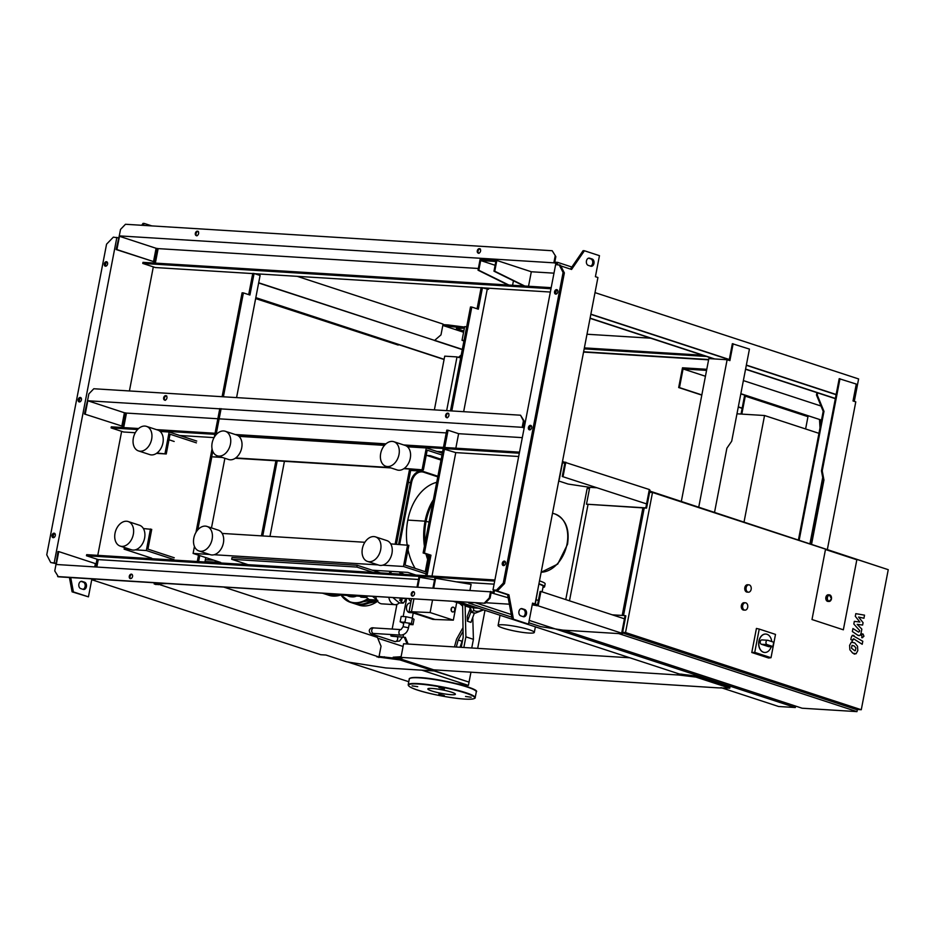 <?xml version="1.0" encoding="UTF-8"?>
<svg xmlns="http://www.w3.org/2000/svg" width="935" height="935" viewBox="0 0 935 935"><rect width="100%" height="100%" fill="white"/><g stroke="black" fill="none" stroke-linecap="round" stroke-linejoin="round"><path stroke-width="1.4" d="M740.847 393.693L820.311 419.721L740.812 393.892M820.311 419.721L820.603 424.782M819.995 427.914L819.528 419.675M706.568 370.377L683.064 368.928L679.476 387.604L678.681 387.546L682.492 367.794L706.766 369.302M743.372 380.592L821.012 406.024M683.064 368.928L705.434 376.256M807.372 415.689L807.221 416.437M679.476 387.604L701.834 394.921M738.311 406.865L742.168 408.127M678.681 387.546L701.799 395.119M738.276 407.064L742.133 408.326M736.979 413.808L741.034 414.053L744.482 396.101L745.277 396.148L807.969 416.683L805.608 428.966M745.277 396.148L741.817 414.111L764.549 415.514L818.955 433.337M764.549 415.514L744.05 521.94M404.972 622.091L406.012 616.703L401.185 616.41L400.145 621.798L411.4 623.551L413.001 624.72L409.156 624.486M406.012 616.703L412.44 618.175L411.4 623.551M412.44 618.175L414.03 619.332L413.001 624.72M403.721 623.411L400.145 621.798M453.475 607.236A2.396 1.683 -86.5 0 1 454.69 609.889A2.396 1.683 -86.5 0 1 452.879 611.957A2.396 1.683 -86.5 0 1 452.575 611.899A2.396 1.683 -86.5 0 1 451.36 609.246A2.396 1.683 -86.5 0 1 453.171 607.177A2.396 1.683 -86.5 0 1 453.475 607.236M452.75 611.946A2.396 1.683 -86.5 0 1 452.61 611.946A2.396 1.683 -86.5 0 1 452.318 611.887A2.396 1.683 -86.5 0 1 451.102 609.234A2.396 1.683 -86.5 0 1 452.914 607.154A2.396 1.683 -86.5 0 1 453.043 607.177M410.734 603.04L410.138 603.005A4.792 3.378 93.5 0 0 406.515 607.154A4.792 3.378 93.5 0 0 408.946 612.46A4.792 3.378 93.5 0 0 409.542 612.577L412.639 612.764M408.817 598.54A4.792 3.378 93.5 0 0 411.061 601.322M456.736 602.444L453.335 620.15L432.905 619.402L409.086 611.607L411.564 598.716M453.335 620.15L430.112 612.542L432.531 600.013M435.254 619.554L411.435 611.747L430.112 612.542M409.086 611.607L411.435 611.747L413.913 598.856M424.245 521.111A4.955 0.631 10.9 0 1 429.06 522.116M532.214 604.851L538.151 605.822L621.67 633.17L624.44 618.806L540.921 591.458L540.138 591.411L537.578 604.7L535.288 604.15L538.279 587.192M621.798 632.492L625.071 615.616L612.25 614.821M621.67 633.17L620.104 633.077L622.359 633.813L625.819 615.861L625.071 615.616M534.539 603.905L534.329 604.992M536.795 604.653L536.585 605.728M540.921 591.458L538.151 605.822M622.359 633.813L563.045 630.143L540.64 626.614L528.778 622.733M511.784 617.17L468.657 603.04L474.22 602.596M562.262 476.499L646.564 503.895L562.262 476.499L564.822 463.211L562.531 462.661L559.282 479.538M645.816 507.88L586.49 504.199L646.564 508.126L645.816 507.88L649.054 491.004M596.647 487.754L589.74 487.322L586.49 504.199M562.484 461.504L649.334 489.531L646.564 503.895M564.039 463.152L564.249 462.077M563.045 476.546L565.815 462.182M649.252 489.917L650.024 490.174L646.564 508.126M558.733 480.987L568.094 484.05L589.74 487.322M744.494 610.064A3.693 2.595 -86.5 0 1 742.624 605.973A3.693 2.595 -86.5 0 1 745.405 602.783A3.693 2.595 -86.5 0 1 745.873 602.876A3.693 2.595 -86.5 0 1 747.743 606.967A3.693 2.595 -86.5 0 1 744.95 610.146A3.693 2.595 -86.5 0 1 744.494 610.064M744.95 610.146L743.641 610.064A3.693 2.595 -86.5 0 1 743.185 609.982A3.693 2.595 -86.5 0 1 741.315 605.892A3.693 2.595 -86.5 0 1 744.108 602.713L745.405 602.783M747.942 592.1A3.693 2.595 -86.5 0 1 746.083 588.021A3.693 2.595 -86.5 0 1 748.865 584.831A3.693 2.595 -86.5 0 1 749.332 584.924A3.693 2.595 -86.5 0 1 751.202 589.003A3.693 2.595 -86.5 0 1 748.409 592.194A3.693 2.595 -86.5 0 1 747.942 592.1M748.409 592.194L747.1 592.112A3.693 2.595 -86.5 0 1 746.644 592.019A3.693 2.595 -86.5 0 1 744.774 587.94A3.693 2.595 -86.5 0 1 747.556 584.749L748.865 584.831M861.275 709.735L625.527 632.528L652.501 492.476L888.25 569.684L861.275 709.735L856.051 709.408L622.535 632.937M623.516 615.522L644.227 507.985M812.001 619.531L825.476 549.511L856.834 559.773L843.347 629.804L812.001 619.531L825.476 549.511L856.834 559.773L843.347 629.804L812.001 619.531M622.64 632.352L625.527 632.528M649.615 492.301L652.501 492.476M856.963 711.617L802.09 708.216L563.828 630.19L618.701 633.591L856.963 711.617L857.372 709.49M884.533 568.468L649.848 491.085M622.196 615.44L642.906 507.904M588.033 504.503L569.485 600.808M589.506 488.573L587.168 488.421L565.757 599.592M771.176 646.775A9.221 6.487 -86.5 0 1 764.713 652.466A9.221 6.487 -86.5 0 1 759.01 641.211A9.221 6.487 -86.5 0 1 765.847 634.059A9.221 6.487 -86.5 0 1 771.714 641.55M764.643 652.455A9.221 6.487 -86.5 0 1 764.573 652.455A9.221 6.487 -86.5 0 1 758.881 641.2A9.221 6.487 -86.5 0 1 765.718 634.047A9.221 6.487 -86.5 0 1 765.788 634.059M773.642 642.532L772.848 646.88L773.642 642.532M768.932 646.599A2.209 1.554 -86.5 0 1 768.652 646.623A2.209 1.554 -86.5 0 1 768.371 646.564L761.347 644.262A2.209 1.554 -86.5 0 1 760.237 641.819A2.209 1.554 -86.5 0 1 761.908 639.902A2.209 1.554 -86.5 0 1 762.177 639.961M772.614 646.424L767.097 644.624A2.209 1.554 -86.5 0 1 765.975 642.17A2.209 1.554 -86.5 0 1 767.658 640.265A2.209 1.554 -86.5 0 1 767.927 640.311L773.444 642.123M754.744 652.373L759.232 629.068L775.501 634.397L771.013 657.702L754.744 652.373L751.787 652.501L756.427 628.437L759.232 629.068M751.787 652.501L768.593 658.006L771.013 657.702M831.507 597.897A3.319 2.337 93.5 0 0 829.368 594.847L831.531 598.879L828.959 601.474L827.919 601.404A3.319 2.337 -86.5 0 1 825.862 597.36A3.319 2.337 -86.5 0 1 828.328 594.777L829.368 594.847A3.319 2.337 93.5 0 0 826.914 597.418A3.319 2.337 93.5 0 0 828.959 601.474A3.319 2.337 93.5 0 0 831.425 598.903M407.076 643.97L404.341 637.331L391.858 636.221L390.853 635.894L391.11 634.538M446.661 410.629L457.005 356.913L444.721 356.153L434.378 409.869M396.919 604.384L392.174 629.056M421.86 670.173L468.412 685.413L470.889 672.522L469.031 682.106L433.559 670.488M433.513 670.746L469.031 682.106M408.127 644.04L405.393 637.401L390.853 635.894M404.341 637.331L405.393 637.401M403.137 636.665L403.534 634.585M457.005 356.913L459.26 357.649L461.025 356.118M458.454 357.38L461.259 354.949M484.984 610.333L477.668 648.352M380.346 445.118L255.173 437.358M357.217 565.266L356.866 567.066L231.693 559.305L232.044 557.505L357.217 565.266L380.475 572.886M231.693 559.305L248.114 564.682M373.287 572.442L356.866 567.066M284.427 461.306L269.97 536.386M389.498 573.447L389.918 571.297M395.143 544.147L409.6 469.066M390.818 573.529L391.227 571.378M396.452 544.228L410.921 469.148M146.514 426.383L157.805 430.077A12.903 9.011 108.1 0 1 162.935 442.909A12.903 9.011 108.1 0 1 149.775 454.609L138.485 450.915A12.903 9.011 108.1 0 1 133.354 438.083A12.903 9.011 108.1 0 1 146.514 426.383A12.903 9.011 108.1 0 1 151.645 439.216A12.903 9.011 108.1 0 1 138.485 450.915M230.442 444.102A12.903 9.011 -71.9 0 0 225.312 431.269A12.903 9.011 -71.9 0 0 212.14 442.968A12.903 9.011 -71.9 0 0 217.271 455.801A12.903 9.011 -71.9 0 0 230.442 444.102M217.271 455.801L228.561 459.494A12.903 9.011 -71.9 0 0 241.721 447.795A12.903 9.011 -71.9 0 0 236.59 434.962L225.312 431.269M393.857 441.717L405.147 445.422A12.903 9.011 108.1 0 1 410.278 458.243A12.903 9.011 108.1 0 1 397.118 469.943L385.828 466.249A12.903 9.011 108.1 0 1 380.697 453.417A12.903 9.011 108.1 0 1 393.857 441.717A12.903 9.011 108.1 0 1 398.988 454.55A12.903 9.011 108.1 0 1 385.828 466.249M120.159 546.075L131.449 549.78A12.903 9.011 -71.9 0 0 144.609 538.081A12.903 9.011 -71.9 0 0 139.479 525.248L128.189 521.543A12.903 9.011 -71.9 0 0 115.028 533.242A12.903 9.011 -71.9 0 0 120.159 546.075A12.903 9.011 -71.9 0 0 133.319 534.376A12.903 9.011 -71.9 0 0 128.189 521.543M193.814 538.128A12.903 9.011 108.1 0 1 206.986 526.428A12.903 9.011 108.1 0 1 212.116 539.261A12.903 9.011 108.1 0 1 198.945 550.96A12.903 9.011 108.1 0 1 193.814 538.128M206.986 526.44L218.264 530.133A12.903 9.011 108.1 0 1 223.395 542.966A12.903 9.011 108.1 0 1 210.235 554.665L198.945 550.96M367.502 561.421L378.792 565.114A12.903 9.011 -71.9 0 0 391.952 553.415A12.903 9.011 -71.9 0 0 386.821 540.582L375.531 536.889A12.903 9.011 -71.9 0 0 362.371 548.588A12.903 9.011 -71.9 0 0 367.502 561.421A12.903 9.011 -71.9 0 0 380.662 549.722A12.903 9.011 -71.9 0 0 375.531 536.889M247.307 564.635L239.898 561.993M277.216 460.861L262.758 535.942M261.438 535.86L275.907 460.78M426.185 455.438L430.275 455.684L441.168 459.26M372.259 570.198L407.8 572.395L416.017 575.095M428.534 554.747L425.261 571.706M143.371 528.544L151.727 529.385L147.929 549.137L174.261 557.763M205.361 559.691L213.846 560.217M390.713 543.878L408.875 545.339L405.065 565.091L426.383 572.068M160.165 431.467L169.153 432.017L196.736 441.051M238.951 436.353L384.472 445.376M407.508 446.801L426.29 447.958L442.337 453.218M222.168 533.429L364.872 542.277M151.704 558.183L124.121 549.149L124.437 547.478M135.318 549.85L146.327 550.528L150.477 528.976M124.121 549.149L130.806 549.57M146.327 550.528L173.91 559.562M205.01 561.491L220.695 562.461L193.101 553.426L194.445 546.449M382.66 565.184L403.464 566.47L407.613 544.93M193.101 553.426L209.592 554.455M214.115 554.736L378.137 564.904M403.464 566.47L426.033 573.856M441.986 455.018L427.201 450.167L423.391 469.919L403.826 468.704M390.877 467.909L235.269 458.255M222.331 457.449L213.028 456.876L221.069 457.04M404.259 468.4L423.391 469.919M235.714 457.951L389.626 467.5M196.397 442.851L170.053 434.226L166.255 453.978L156.484 453.37M156.916 453.066L166.255 453.978M174.179 441.472L168.99 439.777M169.153 432.017L165.004 453.568M212.771 451.289L211.777 456.467M426.29 447.958L422.141 469.51M855.373 650.655L855.911 647.85L854.111 645.91L852.03 645.36L851.481 648.165L854.824 650.795M857.535 646.249L854.695 642.883L851.306 642.263L849.599 645.372L849.868 649.767L852.72 653.133L856.086 653.752L857.804 650.62L857.535 646.249M854.134 635.73C852.813 634.807 851.832 635.496 851.166 637.799L850.838 639.517L852.533 640.592L853.678 638.827L862.21 644.285L862.795 641.27L852.299 635.332M852.755 639.435L853.678 638.827M862.315 637.658L863.952 636.244L863.028 634L861.392 635.414L862.561 637.705L861.673 637.658M863.028 634L861.906 633.895M858.108 635.192C859.429 636.104 860.422 635.414 861.077 633.112L861.836 629.103L857.196 624.358L862.619 625.047L863.075 622.675L858.599 617.042L863.928 618.257L864.524 615.148L855.817 613.652L855.303 616.294L859.849 622.044L854.333 621.354L853.819 624.007L859.662 630.541L859.487 631.487L858.552 632.095L852.942 628.53L852.369 631.546L858.178 635.473M859.487 631.487L858.552 632.095M432.636 456.467L429.399 456.257M427.038 455.485L441.016 460.067M413.761 470.644L414.439 469.37M349.071 594.835A15.486 10.904 93.5 0 0 352.355 595.782M356.539 596.039A16.596 11.688 -86.5 0 1 352.285 596.881A16.596 11.688 -86.5 0 1 348.369 595.642L346.768 594.695M377.798 600.399L369.968 599.919A2.583 1.823 -86.5 0 1 369.15 599.569L366.695 597.523L360.945 597.161L359.835 596.25M372.469 596.285L376.805 599.908A9.677 6.814 93.5 0 0 380.674 603.624A9.677 6.814 93.5 0 0 381.889 603.858L394.956 604.664A9.677 6.814 93.5 0 0 399.257 602.9L403.172 603.133A9.677 6.814 93.5 0 0 405.837 598.353M388.855 597.301A9.677 6.814 93.5 0 0 393.74 604.431A9.677 6.814 93.5 0 0 394.956 604.664M375.788 596.495A9.677 6.814 93.5 0 0 376.805 599.908M401.723 598.108A4.605 3.249 93.5 0 0 402.132 600.247L399.514 600.083L403.172 603.133M405.334 598.33L404.551 598.283M392.864 597.558L399.257 602.9M399.397 597.956L402.132 600.247M377.366 600.901L374.21 600.702A7.001 4.932 -86.5 0 1 372.375 600.06M361.623 595.618A15.486 10.904 93.5 0 0 364.895 596.553A15.486 10.904 93.5 0 0 368.25 596.027M352.285 596.881L351.233 596.822A16.596 11.688 -86.5 0 1 347.317 595.583L345.728 594.625M329.214 593.608A15.486 10.904 93.5 0 0 332.486 594.543L347.107 595.455M478.404 608.182L473.297 607.867L453.253 601.298M415.14 568.386A54.207 38.171 -86.5 0 1 408.011 549.827M407.146 544.895A54.207 38.171 -86.5 0 1 407.812 520.094A49.777 35.051 -86.5 0 1 436.727 482.308M542.978 587.39A19.915 2.548 -169.1 0 0 544.602 586.724L545.152 583.849A19.915 2.548 -169.1 0 0 539.717 580.962A19.915 2.548 -169.1 0 0 539.495 580.892M544.602 586.724A19.915 2.548 -169.1 0 0 539.156 583.837A19.915 2.548 -169.1 0 0 538.946 583.767M542.113 591.855L543.153 586.444A18.443 2.361 -169.1 0 0 538.899 584.036M529.268 629.734A18.443 2.361 -169.1 0 0 509.645 625.445A18.443 2.361 -169.1 0 0 498.098 625.445A18.443 2.361 -169.1 0 0 503.135 628.121A18.443 2.361 -169.1 0 0 522.747 632.411A18.443 2.361 -169.1 0 0 534.306 632.411A18.443 2.361 -169.1 0 0 529.268 629.734M466.46 605.623A11.98 8.438 93.5 0 0 469.709 607.166M469.569 606.64L470.819 612.051L474.325 613.196L470.936 622.371L467.418 621.226L467.278 616.41L470.118 608.767M470.819 612.051L467.418 621.226M460.055 647.254L462.79 639.201M474.325 613.196L474.361 613.009A17.52 12.33 93.5 0 0 474.77 613.044A17.52 12.33 93.5 0 0 475.097 613.068M454.457 646.903L456.549 639.178L462.895 627.829M463 631.405L458.197 639.996L456.303 647.02M470.878 611.747L470.913 611.899A17.52 12.33 93.5 0 0 472.572 612.624A17.52 12.33 93.5 0 0 474.361 613.009M458.197 639.996L461.715 641.141M471.743 647.978L473.414 639.318L472.771 617.404M465.116 605.179L465.899 636.852L473.414 639.318M464.975 605.892L469.779 607.458M465.899 636.852L463.842 647.487M461.235 647.324L463.176 637.226L462.626 604.372M470.27 606.873L471.567 611.934L473.905 610.567L473.203 607.832M483.605 609.877L475.424 613.091A17.52 12.33 93.5 0 1 471.567 611.934L470.913 611.899M451.558 692.18A14.025 1.8 10.9 0 1 455.392 694.214A14.025 1.8 10.9 0 1 446.603 694.214A14.025 1.8 10.9 0 1 431.678 690.953A14.025 1.8 10.9 0 1 427.844 688.908A14.025 1.8 10.9 0 1 436.633 688.92A14.025 1.8 10.9 0 1 451.558 692.18M465.525 696.458L471.135 697.229L465.525 696.458M438.819 694.202L444.335 695.57L438.819 694.202M417.723 686.664L412.101 685.893L417.723 686.664M444.417 688.92L438.901 687.552L444.417 688.92M584.176 348.872L706.451 356.457M463.959 340.936L462.03 340.305L464.052 340.433M584.363 347.89L702.688 355.23M583.615 351.77L708.66 359.519M708.59 359.835L583.557 352.086M463.818 331.025L456.455 328.617L464.379 328.127M464.59 327.051L456.666 327.542L456.455 328.617M463.55 326.993L463.339 328.068M466.682 326.783L464.66 326.654L462.03 340.305M650.678 338.19L586.993 334.239M793.429 357.591L759.5 346.488M759.536 346.324L758.647 346.207M297.236 276.339L443.073 324.094L440.993 334.87L434.6 340.41L258.644 282.989M434.6 340.41L258.679 282.791M458.489 327.39L443.821 325.766M255.676 298.394L398.333 344.524M255.641 298.592L398.216 345.073M464.076 327.016L448.216 324.948L448.005 326.023M448.216 324.948L442.98 324.62L442.828 325.438L463.585 332.241M434.202 340.387L462.287 349.585M462.322 349.386L434.682 340.328M444.113 359.309L255.828 297.646M255.781 297.844L444.078 359.507M91.735 579.712L320.74 654.71L325.964 655.038L346.675 661.816L385.664 667.929L433.489 670.898L433.688 669.822L718.08 687.856L729.767 688.172L695.85 677.069L678.95 675.035L679.161 673.96L678.413 673.679M678.95 675.035L400.975 657.399L403.593 643.759L629.874 657.784M393.051 657.913L393.179 657.212L401.103 656.721M400.975 657.399L402.471 657.889L394.804 658.135M399.864 657.726L400.063 656.65M677.443 674.544L677.665 673.434M679.161 673.96L696.049 675.993L729.978 687.096L729.767 688.172M681.568 675.199L681.779 674.123M695.85 677.069L696.049 675.993M433.489 670.898L399.97 659.923L376.875 656.861L378.967 656.989L381.036 646.225L377.401 637.389L223.722 587.063M378.874 657.515L379.084 656.44L400.18 658.836L433.688 669.822M399.97 659.923L400.18 658.836M384.11 657.843L384.308 656.767M378.967 656.989L158.366 584.188M158.26 584.714L156.274 584.059M156.168 584.585L154.158 583.931L167.061 583.557M93.816 579.01L95.23 579.478L91.829 579.268M403.078 646.459L377.717 638.161M379.119 656.171L380.136 656.51M408.782 681.72L347.691 661.98M468.412 685.413L456.549 683.684M52.021 535.334A2.302 1.613 108.1 0 1 54.37 533.242A2.302 1.613 108.1 0 1 55.294 535.533A2.302 1.613 108.1 0 1 52.933 537.625A2.302 1.613 108.1 0 1 52.021 535.334M54.931 533.64A2.302 1.613 -71.9 0 0 53.272 535.743A2.302 1.613 -71.9 0 0 53.622 537.637M104.299 263.845A2.302 1.613 108.1 0 1 106.648 261.753A2.302 1.613 108.1 0 1 107.572 264.044A2.302 1.613 108.1 0 1 105.223 266.136A2.302 1.613 108.1 0 1 104.299 263.845M107.221 262.151A2.302 1.613 -71.9 0 0 105.561 264.254A2.302 1.613 -71.9 0 0 105.912 266.148M78.166 399.596A2.302 1.613 108.1 0 1 80.515 397.504A2.302 1.613 108.1 0 1 81.427 399.794A2.302 1.613 108.1 0 1 79.078 401.886A2.302 1.613 108.1 0 1 78.166 399.596M81.076 397.901A2.302 1.613 -71.9 0 0 79.417 400.005A2.302 1.613 -71.9 0 0 79.767 401.898M118.371 237.864L113.345 237.151L106.567 244.175L46.75 554.817L50.689 562.508L55.656 563.548M141.734 225.288L143.043 223.383L144.341 223.465L143.043 225.37M69.424 577.503L72.088 591.832L88.439 596.846L73.397 591.913L70.721 577.573M83.005 589.331A3.693 2.595 93.5 0 0 85.19 585.766A3.693 2.595 93.5 0 0 83.285 582.143L80.971 581.383M222.098 396.709L242.095 292.819L243.404 292.9L223.395 396.791M248.687 294.618L252.766 273.406L254.075 273.488L249.925 295.028L243.404 292.9M195.964 532.412L212.058 448.812M214.29 437.241L214.851 434.331M215.05 433.256L219.807 408.56M221.116 408.642L216.359 433.337M211.894 456.502L197.764 529.888M197.285 561.526L198.5 555.191M199.751 555.6L198.594 561.608M254.075 273.488L260.094 275.451L236.578 397.597M224.891 458.29L211.485 527.913M205.77 557.576L204.917 562.005M257.756 273.885L257.604 274.645M154.053 263.039L156.601 249.809L157.898 249.89M95.534 566.926L97.018 559.2M97.766 555.355L121.643 431.362M122.38 427.517L125.208 412.814M129.416 390.959L153.317 266.884M151.821 225.908L144.341 223.465M156.601 249.809L155.841 249.563M83.203 589.401L80.702 588.582A3.693 2.595 -86.5 0 1 78.832 584.492A3.693 2.595 -86.5 0 1 81.614 581.313A3.693 2.595 -86.5 0 1 82.081 581.395L84.594 582.213A3.693 2.595 -86.5 0 1 86.464 586.303A3.693 2.595 -86.5 0 1 83.671 589.494A3.693 2.595 -86.5 0 1 83.203 589.401M91.899 578.894L88.439 596.846M72.088 591.832L73.397 591.913M55.726 563.221L50.689 562.508M116.875 237.373L54.218 562.73M446.942 417.641A2.302 1.613 108.1 0 1 446.369 415.537A2.302 1.613 108.1 0 1 448.321 413.387M448.893 415.491A2.302 1.613 -71.9 0 0 447.97 413.2A2.302 1.613 -71.9 0 0 445.621 415.292A2.302 1.613 -71.9 0 0 446.533 417.583A2.302 1.613 -71.9 0 0 448.893 415.491M164.969 400.157A2.302 1.613 108.1 0 1 164.408 398.053A2.302 1.613 108.1 0 1 166.36 395.902M166.921 398.006A2.302 1.613 -71.9 0 0 166.009 395.715A2.302 1.613 -71.9 0 0 163.66 397.807A2.302 1.613 -71.9 0 0 164.572 400.098A2.302 1.613 -71.9 0 0 166.921 398.006M502.282 563.256A2.302 1.613 -71.9 0 0 503.194 565.546A2.302 1.613 -71.9 0 0 505.543 563.454A2.302 1.613 -71.9 0 0 504.631 561.164A2.302 1.613 -71.9 0 0 502.282 563.256M503.883 565.558A2.302 1.613 108.1 0 1 503.533 563.665A2.302 1.613 108.1 0 1 505.192 561.561M554.56 291.767A2.302 1.613 -71.9 0 0 555.472 294.058A2.302 1.613 -71.9 0 0 557.821 291.965A2.302 1.613 -71.9 0 0 556.909 289.675A2.302 1.613 -71.9 0 0 554.56 291.767M556.161 294.069A2.302 1.613 108.1 0 1 555.811 292.176A2.302 1.613 108.1 0 1 557.47 290.072M528.415 427.505A2.302 1.613 -71.9 0 0 529.339 429.808A2.302 1.613 -71.9 0 0 531.688 427.716A2.302 1.613 -71.9 0 0 530.764 425.425A2.302 1.613 -71.9 0 0 528.415 427.505M530.028 429.819A2.302 1.613 108.1 0 1 529.678 427.926A2.302 1.613 108.1 0 1 531.337 425.822M196.642 235.678A2.302 1.613 108.1 0 1 196.081 233.575A2.302 1.613 108.1 0 1 198.033 231.436M195.333 233.329A2.302 1.613 -71.9 0 0 196.245 235.62A2.302 1.613 -71.9 0 0 198.594 233.54A2.302 1.613 -71.9 0 0 197.682 231.237A2.302 1.613 -71.9 0 0 195.333 233.329M478.603 253.163A2.302 1.613 108.1 0 1 478.042 251.059A2.302 1.613 108.1 0 1 479.994 248.92M477.294 250.814A2.302 1.613 -71.9 0 0 478.206 253.105A2.302 1.613 -71.9 0 0 480.567 251.024A2.302 1.613 -71.9 0 0 479.643 248.722A2.302 1.613 -71.9 0 0 477.294 250.814M131.987 574.382A2.302 1.613 -71.9 0 0 130.035 576.533A2.302 1.613 -71.9 0 0 130.596 578.636M132.548 576.486A2.302 1.613 108.1 0 1 130.199 578.578A2.302 1.613 108.1 0 1 129.287 576.287A2.302 1.613 108.1 0 1 131.636 574.195A2.302 1.613 108.1 0 1 132.548 576.486M413.96 591.867A2.302 1.613 -71.9 0 0 412.008 594.017A2.302 1.613 -71.9 0 0 412.569 596.121M414.521 593.97A2.302 1.613 108.1 0 1 412.171 596.062A2.302 1.613 108.1 0 1 411.248 593.772A2.302 1.613 108.1 0 1 413.597 591.68A2.302 1.613 108.1 0 1 414.521 593.97M252.731 273.581L155.303 267.539L142.763 263.425L142.973 262.349L551.183 287.664M556.43 264.628L556.664 263.401L553.847 262.828L119.271 235.889L120.779 236.38L119.47 236.298L116.91 249.587L153.527 261.578L156.087 248.289L158.144 248.617L155.35 263.121M138.637 428.522L111.3 426.827L111.09 427.903L123.63 432.005L135.283 432.73M519.509 452.143L403.745 444.955M385.968 443.856L235.199 434.506M217.423 433.408L156.414 429.621M519.299 453.218L406.795 446.24M384.916 444.885L238.25 435.792M216.359 434.424L159.453 430.906M137.574 429.539L111.09 427.903M712.517 358.818L713.931 358.911M729.136 360.384L732.35 343.706L749.438 349.094L731.696 441.203L726.881 448.216L714.55 512.275M681.335 501.394L708.835 358.596L727.126 359.73L698.749 507.097M727.126 359.73L729.884 360.63L733.133 343.753M458.36 601.614L679.289 673.971M721.014 687.634L778.61 706.498L795.334 707.526L795.603 706.1M590.055 318.344L712.587 358.467M745.557 369.267L817.669 392.875L817.26 395.037L823.98 411.365L799.203 539.998M746.364 365.082L836.147 394.488L821.456 470.808L822.239 470.854L823.945 480.006L811.603 544.065M827.405 549.231L855.782 401.863L853.024 400.963L856.285 384.075L839.198 378.687L836.147 394.488M853.199 400.075L854.461 400.484L853.164 400.274M595.011 292.62L858.611 378.944L854.461 400.484M590.862 314.16L729.312 359.507M536.141 599.744L538.385 600.48M475.085 602.654L511.293 614.505M529.222 620.384L795.334 707.526M809.99 543.527L822.706 477.505M839.981 378.745L822.239 470.854M821.456 470.808L823.162 479.959L823.945 480.006M823.162 479.959L810.855 543.819M798.455 539.752L823.197 411.318L816.477 394.991L816.921 392.642M823.98 411.365L823.197 411.318M817.26 395.037L816.477 394.991M817.669 392.875L835.341 398.672M121.854 426.044L84.454 414.006L121.854 426.044L124.413 412.756L87.797 400.764L85.237 414.053M87.598 400.355L88.848 393.892L93.804 388.75L520.538 415.21L523.425 420.843L522.174 427.307L87.797 400.764M87.726 399.677L84.454 414.006M124.413 412.756L126.47 413.083L123.677 427.587M524.196 427.833L524.395 426.757M523.425 420.843L524.173 421.089L523.133 426.477L523.892 426.722M522.174 427.307L523.682 427.798M522.303 437.638L458.617 433.688L455.824 448.192M444.756 447.503L448.075 430.24L458.617 433.688M448.075 430.24L446.778 430.158L443.447 447.421M179.742 435.488L214.08 437.615M436.879 451.43L442.606 451.792M425.682 575.691L429.644 555.109L423.123 552.971L443.178 448.823L455.766 452.61L518.668 456.502M446.24 432.917L219.152 418.833M217.843 418.751L126.47 413.083M451.792 410.944L471.801 307.054L470.492 306.972L450.483 410.862M483.126 287.863L488.748 288.214L488.537 289.289L481.163 287.571L477.072 308.784M426.991 575.773L430.953 555.191L424.432 553.053L444.487 448.905M431.993 576.077L455.766 452.61M423.123 552.971L424.432 553.053M433.77 587.893L435.628 578.274L434.845 578.227L432.987 587.846M435.628 578.274L471.111 584.375L470.001 590.149M417.828 586.911L419.686 577.292L434.53 579.84M417.045 586.864L418.903 577.234L419.686 577.292M494.089 584.153L456.128 581.804M418.471 579.466L98.257 559.609L86.476 555.752L86.674 554.665L494.895 579.981M96.831 567.007L98.257 559.609M493.738 590.184L493.388 591.995L492.079 591.913L491.868 592.989L508.184 597.781L507.611 594.73L492.979 589.938L555.635 264.582L560.416 265.201L564.354 272.903L504.538 583.533L497.759 590.558L495.538 590.429L508.921 594.812L513.455 619.204L528.509 624.124L532.553 603.122L535.054 603.94L597.921 277.508L595.408 276.69L599.464 255.676L584.41 250.755L583.101 250.673L570.455 269.081M535.054 603.94L532.424 603.776M524.009 285.981L493.972 271.185L495.842 261.484L480.683 260.549L495.106 265.271M512.579 285.269L513.444 280.781M480.683 260.549L478.813 270.25L508.85 285.035M528.52 286.262L531.314 271.758L496.824 260.456L494.755 271.232L524.792 286.028M553.976 273.16L531.314 271.758M478.358 268.474L158.144 248.617M254.729 273.698L481.128 287.735M494.755 271.232L493.972 271.185M496.824 260.456L480.099 259.427L478.03 270.192L478.813 270.25M156.087 248.289L119.47 236.298M508.067 284.988L478.03 270.192M590.827 314.359L729.277 359.694M746.317 365.281L836.112 394.687M590.09 318.145L714.714 358.958M745.592 369.068L835.387 398.474M493.96 593.117L494.486 590.429M485.651 602.724L509.376 604.197M492.079 591.913L55.995 564.471L54.756 570.934L58.391 576.813L485.125 603.274L490.08 598.131L491.12 592.743L491.868 592.989M56.275 564.495L58.753 551.592L95.37 563.595L94.739 566.879M55.691 566.072L57.97 551.545L58.753 551.592M86.476 555.752L494.685 581.056M57.631 576.568L485.125 603.274M484.377 603.028L489.332 597.886L490.08 598.131M489.332 597.886L490.571 591.423M528.509 624.124L512.146 619.122L508.184 597.781M521.04 608.673L523.355 609.421A3.693 2.595 -86.5 0 1 525.26 613.056A3.693 2.595 -86.5 0 1 523.074 616.621M590.569 266.124A3.693 2.595 93.5 0 0 592.755 262.56A3.693 2.595 93.5 0 0 590.85 258.925L588.536 258.177M488.748 288.214L550.341 292.036M463.655 411.68L487.24 289.207M119.399 235.199L116.127 249.528L116.91 249.587M116.127 249.528L153.527 261.578M555.355 263.319L555.565 262.244L557.657 262.373L571.869 267.036M555.565 262.244L554.806 261.999L555.846 256.611L552.211 250.732L555.846 256.611M550.972 288.74L142.763 263.425M119.271 235.889L120.522 229.414L125.477 224.271L552.211 250.732M555.098 256.365L553.847 262.828M557.657 262.373L557.213 264.675M559.153 264.792L563.092 272.494L564.354 272.903M563.092 272.494L503.275 583.124L504.538 583.533M503.275 583.124L496.508 590.149L497.759 590.558M560.778 265.914L571.577 269.455L584.41 250.755M523.273 616.691A3.693 2.595 93.5 0 0 523.74 616.773A3.693 2.595 93.5 0 0 526.522 613.594A3.693 2.595 93.5 0 0 524.652 609.503L522.151 608.685A3.693 2.595 93.5 0 0 521.683 608.591A3.693 2.595 93.5 0 0 518.902 611.782A3.693 2.595 93.5 0 0 520.76 615.873L523.273 616.691M588.255 265.376A3.693 2.595 -86.5 0 1 586.397 261.286A3.693 2.595 -86.5 0 1 589.179 258.095A3.693 2.595 -86.5 0 1 589.646 258.189L592.147 259.007A3.693 2.595 -86.5 0 1 594.017 263.097A3.693 2.595 -86.5 0 1 591.236 266.288A3.693 2.595 -86.5 0 1 590.768 266.195L588.255 265.376M482.472 287.653L478.323 309.193L471.801 307.054M429.644 555.109L430.953 555.191M513.455 619.204L512.146 619.122M508.921 594.812L507.611 594.73M496.508 590.149L492.979 589.938M520.538 415.21L524.173 421.089M402.775 636.899L399.514 641.024L394.839 641.574A2.77 1.928 -71.9 0 0 395.178 641.632A2.77 1.928 -71.9 0 0 397.656 639.061A2.77 1.928 -71.9 0 0 396.989 636.548M374.654 633.521A2.77 1.928 -71.9 0 1 372.644 634.304C370.447 633.965 369.325 632.644 369.278 630.342C370.202 628.226 371.721 627.42 373.825 627.923A2.77 1.952 93.5 0 0 371.779 630.061A2.77 1.952 93.5 0 0 373.486 633.439L400.683 635.134C404.808 634.818 407.426 632.364 408.525 627.747L403.09 626.707L401.022 629.606A2.77 1.952 93.5 0 0 398.964 631.756A2.77 1.952 93.5 0 0 400.332 635.064A2.77 1.952 93.5 0 0 400.683 635.134M772.813 646.845L768.371 646.564M761.347 644.262L767.097 644.624M831.437 598.832A2.945 2.08 -86.5 0 1 828.878 601.053A2.945 2.08 -86.5 0 1 827.428 597.512A2.945 2.08 -86.5 0 1 829.988 595.303A2.945 2.08 -86.5 0 1 831.437 598.832A3.319 2.337 93.5 0 0 831.46 598.704M369.15 599.569L376.875 600.06M348.369 595.642L347.317 595.583M423.485 471.544L437.896 476.266L423.403 471.497L423.695 472.233A14.013 9.864 93.5 0 0 411.529 482.764L399.654 544.427M423.31 471.485L421.451 471.123A14.75 10.39 -86.5 0 1 423.31 471.485M437.779 476.85L423.695 472.233M398.602 544.369L410.512 482.565A14.75 10.39 -86.5 0 1 421.451 471.123L410.664 470.457M408.361 482.425L411.529 482.764M401.851 574.219A14.75 10.39 -86.5 0 1 399.151 571.869M400.566 571.951A14.013 9.864 93.5 0 0 404.049 574.219M432.8 502.714A49.041 34.537 93.5 0 0 426.079 521.368L425.051 521.169A49.777 35.051 -86.5 0 1 433.373 499.757M427.646 559.364A54.207 38.171 -86.5 0 1 425.963 553.906M424.42 546.204A54.207 38.171 -86.5 0 1 425.051 521.169L407.812 520.094M426.079 521.368A53.47 37.645 93.5 0 0 425.074 542.849M427.143 554.291A53.47 37.645 93.5 0 0 428.043 557.295M541.166 572.208A30.236 21.119 -71.9 0 0 567.019 544.065A30.236 21.119 -71.9 0 0 555.004 513.993L552.538 513.186M331.224 594.368A34.104 23.819 108.1 0 1 323.861 593.643L322.481 593.187M460.16 603.566A11.98 8.438 93.5 0 0 462.358 605.787M377.6 601.252A34.104 23.819 108.1 0 1 358.97 605.144L354.716 603.729A34.104 23.819 -71.9 0 0 355.464 603.987A34.104 23.819 -71.9 0 0 373.427 600.562M372.855 600.34A33.742 23.562 108.1 0 1 359.367 604.349M396.335 604.559A34.104 23.819 -71.9 0 0 396.639 605.845M396.674 605.67A33.742 23.562 108.1 0 1 396.393 604.536M367.981 598.599A33.742 23.562 108.1 0 1 341.287 595.092M340.527 595.046A34.104 23.819 108.1 0 1 328.875 595.279L324.62 593.865A34.104 23.819 -71.9 0 0 325.368 594.134A34.104 23.819 -71.9 0 0 334.122 594.648M331.832 594.485A33.742 23.562 108.1 0 1 329.272 594.485M371.966 600.036A34.104 23.819 108.1 0 1 353.956 603.496L350.45 602.35A34.104 23.819 -71.9 0 0 368.39 598.938M341.065 595.081A34.104 23.819 -71.9 0 0 350.45 602.35L341.018 595.081M482.542 609.538A15.673 11.033 -86.5 0 1 473.905 610.567M418.494 683.614A34.104 4.359 -169.1 0 0 408.198 684.759C408.046 689.785 445.563 697.79 464.613 699.088C476.172 699.742 475.401 697.405 475.179 697.65A34.104 4.359 -169.1 0 0 465.864 692.706A34.104 4.359 -169.1 0 0 418.494 683.614M464.566 699.076A33.742 4.313 10.9 0 1 417.711 690.077A33.742 4.313 10.9 0 1 418.67 684.046A33.742 4.313 10.9 0 1 465.536 693.045A33.742 4.313 10.9 0 1 464.566 699.076M419.593 677.863A34.104 4.359 10.9 0 1 466.962 686.956A34.104 4.359 10.9 0 1 476.289 691.912C480.754 689.013 440.677 678.529 419.873 677.571C408.315 676.917 409.086 679.254 409.296 679.009A34.104 4.359 10.9 0 1 419.593 677.863M419.827 677.583A33.742 4.313 -169.1 0 0 409.927 678.378M475.938 691.082A33.742 4.313 -169.1 0 0 466.775 686.582A33.742 4.313 -169.1 0 0 419.92 677.583M81.146 581.336L82.081 581.395M83.285 582.143L84.594 582.213M592.147 259.007L590.85 258.925M589.646 258.189L588.711 258.13M522.151 608.685L521.216 608.627M524.652 609.503L523.355 609.421M372.644 634.304L394.839 641.574M409.413 623.107L408.525 627.747M403.09 626.707L403.99 622.032M373.825 627.923L401.022 629.606M403.172 616.527L406.667 598.412M412.253 618.128L413.247 612.974M768.652 646.623L772.848 646.88M761.908 639.902L767.658 640.265M854.041 654.009L854.917 654.068M851.598 641.889L852.475 641.948M402.307 598.4L404.925 598.552M352.343 595.782L364.895 596.553M541.166 572.255L557.727 564.085L567.522 544.322C569.801 528.929 565.617 518.82 555.004 513.993M498.098 625.445L500.05 615.265M535.381 626.836L534.306 632.411M331.27 594.38L323.861 593.643M459.669 603.402L462.334 605.903M377.647 601.31L358.97 605.144M396.253 604.571L396.604 606.009M340.62 595.057L328.875 595.279M372.072 600.048L353.956 603.496M475.424 613.091L474.77 613.044M408.198 684.759L409.296 679.009M475.179 697.65L476.289 691.912M448.73 413.445L447.97 413.2M166.757 395.961L166.009 395.715M196.993 235.865L196.245 235.62M478.965 253.35L478.206 253.105M479.643 248.722L480.403 248.979M197.682 231.237L198.43 231.494M164.572 400.098L165.32 400.344M446.533 417.583L447.292 417.828"/></g></svg>
